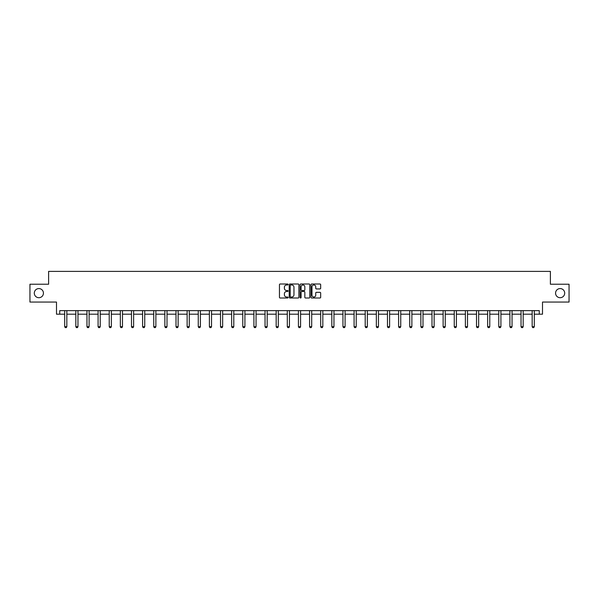 <?xml version="1.0" encoding="UTF-8"?>
<svg xmlns="http://www.w3.org/2000/svg" width="599" height="599" viewBox="0 0 599 599"><rect width="100%" height="100%" fill="white"/><g stroke="black" fill="none" stroke-linecap="round" stroke-linejoin="round"><path stroke-width="0.9" d="M555.565 293.143A4.567 4.567 0 0 0 560.132 297.71A4.567 4.567 0 0 0 564.7 293.143A4.567 4.567 0 0 0 560.132 288.576A4.567 4.567 0 0 0 555.565 293.143M34.3 293.143A4.567 4.567 0 0 0 38.868 297.71A4.567 4.567 0 0 0 43.435 293.143A4.567 4.567 0 0 0 38.868 288.576A4.567 4.567 0 0 0 34.3 293.143M288.082 284.488A0.487 0.487 0 0 0 287.595 284.001L280.152 284.001A0.704 0.704 0 0 0 279.456 284.697L279.456 297.306A0.704 0.704 0 0 0 280.152 298.002L287.595 298.002A0.487 0.487 0 0 0 288.082 297.516A0.487 0.487 0 0 0 287.595 297.022L286.629 297.022A2.239 2.239 0 0 1 284.39 294.783L284.39 293.735A2.239 2.239 0 0 1 286.629 291.496L287.595 291.496A0.487 0.487 0 0 0 288.082 291.002A0.487 0.487 0 0 0 287.595 290.515L286.629 290.515A2.239 2.239 0 0 1 284.39 288.269L284.39 287.221A2.239 2.239 0 0 1 286.629 284.982L287.595 284.982A0.487 0.487 0 0 0 288.082 284.488M59.735 314.19L59.735 310.626L539.265 310.626L539.265 314.19L542.507 314.19L542.507 302.061L569.05 302.061L569.05 284.226L550.391 284.226L550.391 271.384L48.609 271.384L48.609 284.226L29.95 284.226L29.95 302.061L56.493 302.061L56.493 314.19L64.699 314.19M319.963 288.935A0.704 0.704 0 0 0 320.667 288.239L320.667 284.697A0.704 0.704 0 0 0 319.963 284.001L311.705 284.001A0.704 0.704 0 0 0 311.001 284.697L311.001 297.306A0.704 0.704 0 0 0 311.705 298.002L319.963 298.002A0.704 0.704 0 0 0 320.667 297.306L320.667 293.031A0.704 0.704 0 0 0 319.963 292.334L316.429 292.334A0.704 0.704 0 0 0 315.733 293.031L315.733 295.15A1.872 1.872 0 0 1 313.854 297.022A1.872 1.872 0 0 1 311.982 295.15L311.982 286.854A1.872 1.872 0 0 1 313.854 284.982A1.872 1.872 0 0 1 315.733 286.854L315.733 288.239A0.704 0.704 0 0 0 316.429 288.935L319.963 288.935M298.886 284.697A0.704 0.704 0 0 0 298.19 284.001L289.923 284.001A0.704 0.704 0 0 0 289.22 284.697L289.22 297.306A0.704 0.704 0 0 0 289.923 298.002L298.19 298.002A0.704 0.704 0 0 0 298.886 297.306L298.886 284.697M300.81 284.001L309.077 284.001A0.704 0.704 0 0 1 309.78 284.697L309.78 297.306A0.704 0.704 0 0 1 309.077 298.002L305.542 298.002A0.704 0.704 0 0 1 304.839 297.306L304.839 292.192A0.704 0.704 0 0 0 304.142 291.496L301.791 291.496A0.704 0.704 0 0 0 301.095 292.192L301.095 297.516A0.487 0.487 0 0 1 300.601 298.002A0.487 0.487 0 0 1 300.114 297.516L300.114 284.697A0.704 0.704 0 0 1 300.81 284.001M66.833 314.19L75.826 314.19M77.967 314.19L86.96 314.19M89.094 314.19L98.086 314.19M100.228 314.19L109.22 314.19M111.354 314.19L120.347 314.19M122.488 314.19L131.481 314.19M133.614 314.19L142.607 314.19M144.748 314.19L153.741 314.19M155.875 314.19L164.867 314.19M167.009 314.19L176.001 314.19M178.135 314.19L187.128 314.19M189.269 314.19L198.262 314.19M200.395 314.19L209.388 314.19M211.529 314.19L220.522 314.19M222.656 314.19L231.648 314.19M233.79 314.19L242.782 314.19M244.916 314.19L253.909 314.19M256.05 314.19L265.043 314.19M267.176 314.19L276.169 314.19M278.31 314.19L287.303 314.19M289.437 314.19L298.429 314.19M300.571 314.19L309.563 314.19M311.697 314.19L320.69 314.19M322.831 314.19L331.824 314.19M333.957 314.19L342.95 314.19M345.091 314.19L354.084 314.19M356.218 314.19L365.21 314.19M367.352 314.19L376.344 314.19M378.478 314.19L387.471 314.19M389.612 314.19L398.605 314.19M400.738 314.19L409.731 314.19M411.872 314.19L420.865 314.19M422.999 314.19L431.991 314.19M434.133 314.19L443.125 314.19M445.259 314.19L454.252 314.19M456.393 314.19L465.386 314.19M467.519 314.19L476.512 314.19M478.653 314.19L487.646 314.19M489.78 314.19L498.772 314.19M500.914 314.19L509.906 314.19M512.04 314.19L521.033 314.19M523.174 314.19L532.167 314.19M534.301 314.19L539.265 314.19M290.695 284.982A0.487 0.487 0 0 0 290.201 285.468L290.201 296.535A0.487 0.487 0 0 0 290.695 297.022L291.706 297.022A2.239 2.239 0 0 0 293.952 294.783L293.952 287.221A2.239 2.239 0 0 0 291.706 284.982L290.695 284.982M304.839 286.891A1.872 1.872 0 0 0 302.967 285.012A1.872 1.872 0 0 0 301.095 286.891L301.095 289.811A0.704 0.704 0 0 0 301.791 290.515L304.142 290.515A0.704 0.704 0 0 0 304.839 289.811L304.839 286.891M66.916 310.626L66.871 310.776A0.711 0.711 0 0 0 66.833 310.993L66.833 326.687L66.302 327.616L65.231 327.616L64.699 326.687L64.699 310.993A0.711 0.711 0 0 0 64.662 310.776L64.61 310.626M64.699 326.687L66.833 326.687M78.05 310.626L77.997 310.776A0.711 0.711 0 0 0 77.967 310.993L77.967 326.687L77.428 327.616L76.365 327.616L75.826 326.687L75.826 310.993A0.711 0.711 0 0 0 75.796 310.776L75.744 310.626M75.826 326.687L77.967 326.687M89.176 310.626L89.131 310.776A0.711 0.711 0 0 0 89.094 310.993L89.094 326.687L88.562 327.616L87.491 327.616L86.96 326.687L86.96 310.993A0.711 0.711 0 0 0 86.922 310.776L86.87 310.626M86.96 326.687L89.094 326.687M100.31 310.626L100.258 310.776A0.711 0.711 0 0 0 100.228 310.993L100.228 326.687L99.689 327.616L98.625 327.616L98.086 326.687L98.086 310.993A0.711 0.711 0 0 0 98.056 310.776L98.004 310.626M98.086 326.687L100.228 326.687M111.436 310.626L111.392 310.776A0.711 0.711 0 0 0 111.354 310.993L111.354 326.687L110.822 327.616L109.752 327.616L109.22 326.687L109.22 310.993A0.711 0.711 0 0 0 109.183 310.776L109.13 310.626M109.22 326.687L111.354 326.687M122.57 310.626L122.518 310.776A0.711 0.711 0 0 0 122.488 310.993L122.488 326.687L121.949 327.616L120.886 327.616L120.347 326.687L120.347 310.993A0.711 0.711 0 0 0 120.317 310.776L120.264 310.626M120.347 326.687L122.488 326.687M133.697 310.626L133.652 310.776A0.711 0.711 0 0 0 133.614 310.993L133.614 326.687L133.083 327.616L132.012 327.616L131.481 326.687L131.481 310.993A0.711 0.711 0 0 0 131.443 310.776L131.398 310.626M131.481 326.687L133.614 326.687M144.831 310.626L144.778 310.776A0.711 0.711 0 0 0 144.748 310.993L144.748 326.687L144.209 327.616L143.146 327.616L142.607 326.687L142.607 310.993A0.711 0.711 0 0 0 142.577 310.776L142.525 310.626M142.607 326.687L144.748 326.687M155.957 310.626L155.912 310.776A0.711 0.711 0 0 0 155.875 310.993L155.875 326.687L155.343 327.616L154.272 327.616L153.741 326.687L153.741 310.993A0.711 0.711 0 0 0 153.703 310.776L153.658 310.626M153.741 326.687L155.875 326.687M167.091 310.626L167.039 310.776A0.711 0.711 0 0 0 167.009 310.993L167.009 326.687L166.47 327.616L165.406 327.616L164.867 326.687L164.867 310.993A0.711 0.711 0 0 0 164.837 310.776L164.785 310.626M164.867 326.687L167.009 326.687M178.217 310.626L178.173 310.776A0.711 0.711 0 0 0 178.135 310.993L178.135 326.687L177.603 327.616L176.533 327.616L176.001 326.687L176.001 310.993A0.711 0.711 0 0 0 175.964 310.776L175.919 310.626M176.001 326.687L178.135 326.687M189.351 310.626L189.299 310.776A0.711 0.711 0 0 0 189.269 310.993L189.269 326.687L188.73 327.616L187.667 327.616L187.128 326.687L187.128 310.993A0.711 0.711 0 0 0 187.098 310.776L187.045 310.626M187.128 326.687L189.269 326.687M200.478 310.626L200.433 310.776A0.711 0.711 0 0 0 200.395 310.993L200.395 326.687L199.864 327.616L198.793 327.616L198.262 326.687L198.262 310.993A0.711 0.711 0 0 0 198.224 310.776L198.179 310.626M198.262 326.687L200.395 326.687M211.612 310.626L211.559 310.776A0.711 0.711 0 0 0 211.529 310.993L211.529 326.687L210.99 327.616L209.927 327.616L209.388 326.687L209.388 310.993A0.711 0.711 0 0 0 209.358 310.776L209.306 310.626M209.388 326.687L211.529 326.687M222.738 310.626L222.693 310.776A0.711 0.711 0 0 0 222.656 310.993L222.656 326.687L222.124 327.616L221.053 327.616L220.522 326.687L220.522 310.993A0.711 0.711 0 0 0 220.484 310.776L220.439 310.626M220.522 326.687L222.656 326.687M233.872 310.626L233.82 310.776A0.711 0.711 0 0 0 233.79 310.993L233.79 326.687L233.251 327.616L232.187 327.616L231.648 326.687L231.648 310.993A0.711 0.711 0 0 0 231.618 310.776L231.566 310.626M231.648 326.687L233.79 326.687M244.998 310.626L244.954 310.776A0.711 0.711 0 0 0 244.916 310.993L244.916 326.687L244.385 327.616L243.314 327.616L242.782 326.687L242.782 310.993A0.711 0.711 0 0 0 242.745 310.776L242.7 310.626M242.782 326.687L244.916 326.687M256.132 310.626L256.08 310.776A0.711 0.711 0 0 0 256.05 310.993L256.05 326.687L255.511 327.616L254.448 327.616L253.909 326.687L253.909 310.993A0.711 0.711 0 0 0 253.879 310.776L253.826 310.626M253.909 326.687L256.05 326.687M267.259 310.626L267.214 310.776A0.711 0.711 0 0 0 267.176 310.993L267.176 326.687L266.645 327.616L265.574 327.616L265.043 326.687L265.043 310.993A0.711 0.711 0 0 0 265.005 310.776L264.96 310.626M265.043 326.687L267.176 326.687M278.393 310.626L278.34 310.776A0.711 0.711 0 0 0 278.31 310.993L278.31 326.687L277.771 327.616L276.708 327.616L276.169 326.687L276.169 310.993A0.711 0.711 0 0 0 276.139 310.776L276.087 310.626M276.169 326.687L278.31 326.687M289.519 310.626L289.474 310.776A0.711 0.711 0 0 0 289.437 310.993L289.437 326.687L288.905 327.616L287.834 327.616L287.303 326.687L287.303 310.993A0.711 0.711 0 0 0 287.265 310.776L287.221 310.626M287.303 326.687L289.437 326.687M300.653 310.626L300.601 310.776A0.711 0.711 0 0 0 300.571 310.993L300.571 326.687L300.032 327.616L298.968 327.616L298.429 326.687L298.429 310.993A0.711 0.711 0 0 0 298.399 310.776L298.347 310.626M298.429 326.687L300.571 326.687M311.779 310.626L311.735 310.776A0.711 0.711 0 0 0 311.697 310.993L311.697 326.687L311.166 327.616L310.095 327.616L309.563 326.687L309.563 310.993A0.711 0.711 0 0 0 309.526 310.776L309.481 310.626M309.563 326.687L311.697 326.687M322.913 310.626L322.861 310.776A0.711 0.711 0 0 0 322.831 310.993L322.831 326.687L322.292 327.616L321.229 327.616L320.69 326.687L320.69 310.993A0.711 0.711 0 0 0 320.66 310.776L320.607 310.626M320.69 326.687L322.831 326.687M334.04 310.626L333.995 310.776A0.711 0.711 0 0 0 333.957 310.993L333.957 326.687L333.426 327.616L332.355 327.616L331.824 326.687L331.824 310.993A0.711 0.711 0 0 0 331.786 310.776L331.741 310.626M331.824 326.687L333.957 326.687M345.174 310.626L345.121 310.776A0.711 0.711 0 0 0 345.091 310.993L345.091 326.687L344.552 327.616L343.489 327.616L342.95 326.687L342.95 310.993A0.711 0.711 0 0 0 342.92 310.776L342.868 310.626M342.95 326.687L345.091 326.687M356.3 310.626L356.255 310.776A0.711 0.711 0 0 0 356.218 310.993L356.218 326.687L355.686 327.616L354.615 327.616L354.084 326.687L354.084 310.993A0.711 0.711 0 0 0 354.046 310.776L354.002 310.626M354.084 326.687L356.218 326.687M367.434 310.626L367.382 310.776A0.711 0.711 0 0 0 367.352 310.993L367.352 326.687L366.813 327.616L365.749 327.616L365.21 326.687L365.21 310.993A0.711 0.711 0 0 0 365.18 310.776L365.128 310.626M365.21 326.687L367.352 326.687M378.561 310.626L378.516 310.776A0.711 0.711 0 0 0 378.478 310.993L378.478 326.687L377.947 327.616L376.876 327.616L376.344 326.687L376.344 310.993A0.711 0.711 0 0 0 376.307 310.776L376.262 310.626M376.344 326.687L378.478 326.687M389.694 310.626L389.642 310.776A0.711 0.711 0 0 0 389.612 310.993L389.612 326.687L389.073 327.616L388.01 327.616L387.471 326.687L387.471 310.993A0.711 0.711 0 0 0 387.441 310.776L387.388 310.626M387.471 326.687L389.612 326.687M400.821 310.626L400.776 310.776A0.711 0.711 0 0 0 400.738 310.993L400.738 326.687L400.207 327.616L399.136 327.616L398.605 326.687L398.605 310.993A0.711 0.711 0 0 0 398.567 310.776L398.522 310.626M398.605 326.687L400.738 326.687M411.955 310.626L411.902 310.776A0.711 0.711 0 0 0 411.872 310.993L411.872 326.687L411.333 327.616L410.27 327.616L409.731 326.687L409.731 310.993A0.711 0.711 0 0 0 409.701 310.776L409.649 310.626M409.731 326.687L411.872 326.687M423.081 310.626L423.036 310.776A0.711 0.711 0 0 0 422.999 310.993L422.999 326.687L422.467 327.616L421.397 327.616L420.865 326.687L420.865 310.993A0.711 0.711 0 0 0 420.827 310.776L420.783 310.626M420.865 326.687L422.999 326.687M434.215 310.626L434.163 310.776A0.711 0.711 0 0 0 434.133 310.993L434.133 326.687L433.594 327.616L432.53 327.616L431.991 326.687L431.991 310.993A0.711 0.711 0 0 0 431.961 310.776L431.909 310.626M431.991 326.687L434.133 326.687M445.342 310.626L445.297 310.776A0.711 0.711 0 0 0 445.259 310.993L445.259 326.687L444.728 327.616L443.657 327.616L443.125 326.687L443.125 310.993A0.711 0.711 0 0 0 443.088 310.776L443.043 310.626M443.125 326.687L445.259 326.687M456.475 310.626L456.423 310.776A0.711 0.711 0 0 0 456.393 310.993L456.393 326.687L455.854 327.616L454.791 327.616L454.252 326.687L454.252 310.993A0.711 0.711 0 0 0 454.222 310.776L454.169 310.626M454.252 326.687L456.393 326.687M467.602 310.626L467.557 310.776A0.711 0.711 0 0 0 467.519 310.993L467.519 326.687L466.988 327.616L465.917 327.616L465.386 326.687L465.386 310.993A0.711 0.711 0 0 0 465.348 310.776L465.303 310.626M465.386 326.687L467.519 326.687M478.736 310.626L478.683 310.776A0.711 0.711 0 0 0 478.653 310.993L478.653 326.687L478.114 327.616L477.051 327.616L476.512 326.687L476.512 310.993A0.711 0.711 0 0 0 476.482 310.776L476.43 310.626M476.512 326.687L478.653 326.687M489.87 310.626L489.817 310.776A0.711 0.711 0 0 0 489.78 310.993L489.78 326.687L489.248 327.616L488.178 327.616L487.646 326.687L487.646 310.993A0.711 0.711 0 0 0 487.608 310.776L487.564 310.626M487.646 326.687L489.78 326.687M500.996 310.626L500.944 310.776A0.711 0.711 0 0 0 500.914 310.993L500.914 326.687L500.375 327.616L499.311 327.616L498.772 326.687L498.772 310.993A0.711 0.711 0 0 0 498.742 310.776L498.69 310.626M498.772 326.687L500.914 326.687M512.13 310.626L512.078 310.776A0.711 0.711 0 0 0 512.04 310.993L512.04 326.687L511.509 327.616L510.438 327.616L509.906 326.687L509.906 310.993A0.711 0.711 0 0 0 509.869 310.776L509.824 310.626M509.906 326.687L512.04 326.687M523.256 310.626L523.204 310.776A0.711 0.711 0 0 0 523.174 310.993L523.174 326.687L522.635 327.616L521.572 327.616L521.033 326.687L521.033 310.993A0.711 0.711 0 0 0 521.003 310.776L520.95 310.626M521.033 326.687L523.174 326.687M534.39 310.626L534.338 310.776A0.711 0.711 0 0 0 534.301 310.993L534.301 326.687L533.769 327.616L532.698 327.616L532.167 326.687L532.167 310.993A0.711 0.711 0 0 0 532.129 310.776L532.084 310.626M532.167 326.687L534.301 326.687"/></g></svg>
